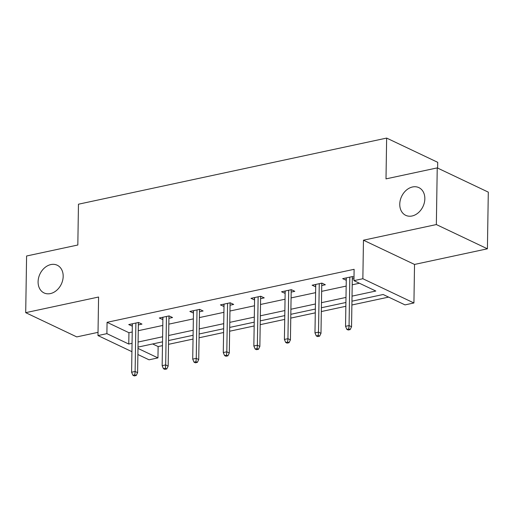 <?xml version="1.0" encoding="UTF-8"?>
<svg xmlns="http://www.w3.org/2000/svg" width="514" height="514" viewBox="0 0 514 514"><rect width="100%" height="100%" fill="white"/><g stroke="black" fill="none" stroke-linecap="round" stroke-linejoin="round"><path stroke-width="0.77" d="M63.177 276.384A15.336 11.822 115.4 0 1 56.649 290.346A15.336 11.822 115.4 0 1 44.056 292.935A15.336 11.822 115.4 0 1 38.094 281.768A15.336 11.822 115.4 0 1 44.622 267.807A15.336 11.822 115.4 0 1 57.215 265.218A15.336 11.822 115.4 0 1 63.177 276.384M424.84 198.789A15.336 11.822 115.4 0 1 418.319 212.745A15.336 11.822 115.4 0 1 405.726 215.334A15.336 11.822 115.4 0 1 399.764 204.167A15.336 11.822 115.4 0 1 406.285 190.212A15.336 11.822 115.4 0 1 418.878 187.623A15.336 11.822 115.4 0 1 424.84 198.789M131.918 351.679L97.975 335.565L98.579 297.028L25.7 312.666L26.593 255.998L77.826 245.005L78.462 204.206L386.644 138.08L386.001 178.878L437.234 167.892L488.3 192.133L487.407 248.802L436.347 224.56L363.462 240.199L362.858 278.729L413.924 302.977L405.006 304.886L383.136 294.503L351.949 301.191M437.234 167.892L436.347 224.56M25.7 312.666L76.766 336.908L98.026 332.346M363.462 240.199L414.528 264.44L487.407 248.802M414.528 264.44L413.924 302.977M152.645 343.956L158.132 346.564L162.469 345.633M168.508 344.335L193.033 339.073M199.072 337.775L223.596 332.513M229.636 331.222L254.16 325.96M260.2 324.662L284.724 319.4M290.763 318.102L315.288 312.84M321.327 311.548L345.851 306.286M351.891 304.988L388.623 297.105M158.132 346.564L157.952 357.898L149.041 359.806L137.887 354.512M437.62 168.072L437.71 162.321L386.644 138.08M168.92 318.32L172.543 317.543L169.093 315.904L159.295 318.012L162.88 319.618M230.047 305.207L233.671 304.429L230.221 302.791L220.422 304.892L224.008 306.505M291.175 292.093L294.792 291.316L291.342 289.678L281.55 291.779L285.135 293.385M353.998 277.284L352.469 276.564L342.677 278.665L346.263 280.271M353.979 278.614L352.296 278.98M352.032 296.135L375.818 291.027L353.947 280.644L354.12 269.31L107.066 322.317L128.943 332.706L132.226 331.999M138.266 330.701L162.79 325.439M168.83 324.148L193.354 318.886M199.393 317.588L223.918 312.326M229.951 311.028L254.481 305.766M260.514 304.474L285.045 299.212M291.078 297.914L315.609 292.652M321.642 291.354L346.173 286.092M352.206 284.801L359.434 283.246M321.738 285.533L325.356 284.756L321.905 283.118L312.114 285.219L315.699 286.831M260.611 298.647L264.235 297.869L260.784 296.237L250.986 298.338L254.571 299.945M199.483 311.767L203.107 310.989L199.657 309.351L189.859 311.452L193.444 313.058M138.356 324.88L141.98 324.103L138.529 322.464L128.731 324.565L132.316 326.178M353.947 280.644L362.858 278.729M97.975 335.565L106.893 333.65L128.763 344.039L132.047 343.333M107.066 322.317L106.893 333.65M138.086 342.035L162.61 336.773M168.65 335.481L193.174 330.219M199.214 328.921L223.738 323.659M229.777 322.362L254.302 317.099M260.341 315.808L284.865 310.546M290.905 309.248L315.429 303.986M321.468 302.688L345.993 297.426M137.983 348.415L157.952 357.898M345.909 302.489L321.385 307.751M315.352 309.049L290.821 314.311M284.788 315.602L260.257 320.864M254.224 322.162L229.694 327.424M223.661 328.716L199.13 333.984M193.097 335.276L168.566 340.538M162.533 341.836L138.009 347.098M128.943 332.706L128.763 344.039M346.166 277.913L346.128 280.303M315.602 284.473L315.564 286.857M285.039 291.033L285 293.417M254.475 297.587L254.436 299.977M223.911 304.147L223.873 306.53M193.348 310.7L193.309 313.09M162.784 317.26L162.745 319.65M132.22 323.82L132.182 326.204M348.788 328.941L346.828 329.365L348.209 330.014L350.169 329.596L348.788 328.941L349.064 325.561L345.536 326.319L346.301 277.888M349.822 277.13L349.064 325.561L351.55 326.743L352.334 276.59M350.169 329.596L351.55 326.743M345.536 326.319L346.828 329.365M318.224 335.501L316.264 335.918L317.646 336.574L319.605 336.156L318.224 335.501L318.5 332.121L314.973 332.879L315.737 284.441M319.265 283.689L318.5 332.121L320.987 333.303L321.77 283.15M319.605 336.156L320.987 333.303M314.973 332.879L316.264 335.918M287.66 342.054L285.7 342.478L287.082 343.134L289.041 342.709L287.66 342.054L287.936 338.681L284.409 339.439L285.174 291.001M288.701 290.243L287.936 338.681L290.423 339.857L291.207 289.703M289.041 342.709L290.423 339.857M284.409 339.439L285.7 342.478M257.096 348.614L255.137 349.032L256.518 349.687L258.478 349.269L257.096 348.614L257.373 345.235L253.845 345.993L254.61 297.561M258.137 296.803L257.373 345.235L259.859 346.417L260.643 296.263M258.478 349.269L259.859 346.417M253.845 345.993L255.137 349.032M226.533 355.174L224.573 355.592L225.954 356.247L227.914 355.829L226.533 355.174L226.809 351.794L223.282 352.553L224.046 304.115M227.573 303.363L226.809 351.794L229.295 352.977L230.086 302.823M227.914 355.829L229.295 352.977M223.282 352.553L224.573 355.592M195.969 361.727L194.009 362.152L195.391 362.807L197.35 362.383L195.969 361.727L196.245 358.354L192.718 359.113L193.482 310.674M197.01 309.916L196.245 358.354L198.732 359.53L199.522 309.377M197.35 362.383L198.732 359.53M192.718 359.113L194.009 362.152M165.405 368.287L163.446 368.705L164.827 369.36L166.787 368.943L165.405 368.287L165.681 364.908L162.154 365.666L162.919 317.234M166.446 316.476L165.681 364.908L168.168 366.09L168.958 315.937M166.787 368.943L168.168 366.09M162.154 365.666L163.446 368.705M134.841 374.847L132.882 375.265L134.263 375.92L136.223 375.503L134.841 374.847L135.118 371.468L131.597 372.226L132.355 323.788M135.882 323.036L135.118 371.468L137.604 372.65L138.394 322.496M136.223 375.503L137.604 372.65M131.597 372.226L132.882 375.265"/></g></svg>
